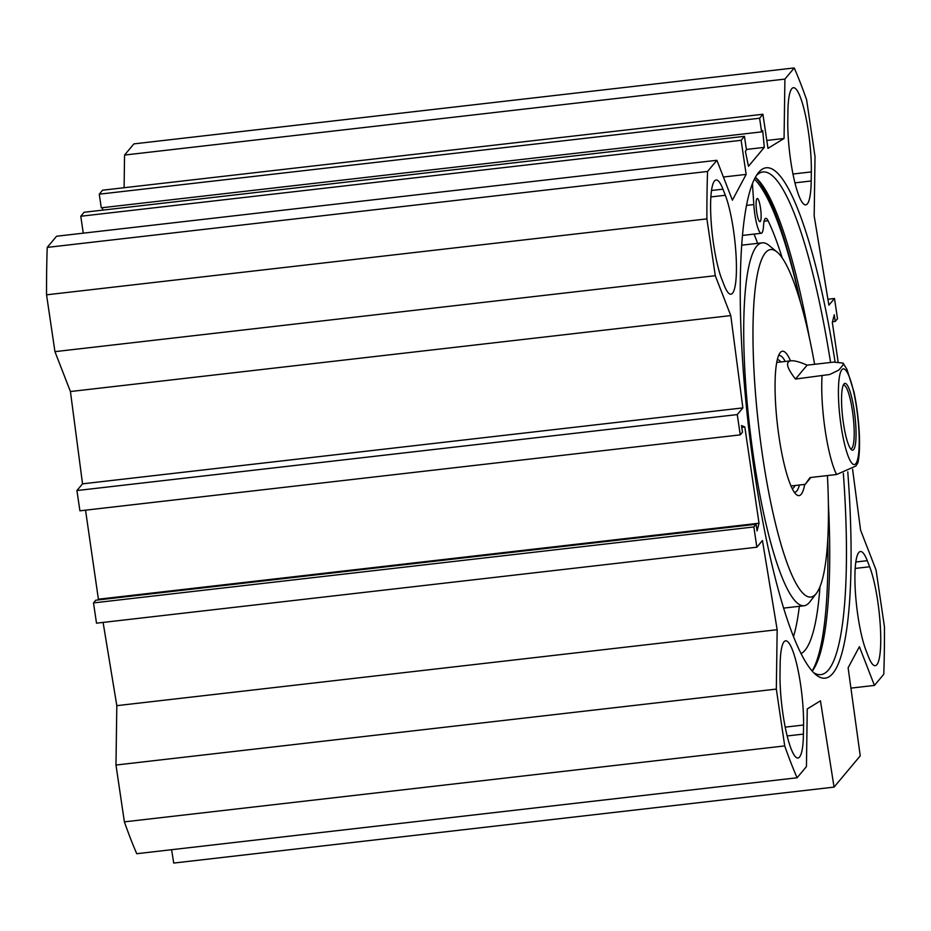 <?xml version="1.0" encoding="UTF-8"?>
<svg xmlns="http://www.w3.org/2000/svg" width="931" height="931" viewBox="0 0 931 931"><rect width="100%" height="100%" fill="white"/><g stroke="black" fill="none" stroke-linecap="round" stroke-linejoin="round"><path stroke-width="1.4" d="M171.607 849.712L173.725 863.06L834.06 787.114L820.444 700.845L807.247 708.945L806.444 766.609L797.087 777.769A411.956 75.783 -96.6 0 1 784.717 745.917L776.326 689.091L115.979 765.038L124.382 821.864A411.956 75.783 83.4 0 0 136.752 853.715L797.087 777.769M115.979 765.038L116.817 705.663L103.097 622.42M756.845 547.219L96.498 623.176L93.507 602.904L95.753 600.216L756.1 524.269L753.854 526.946L756.845 547.219L762.454 540.527L777.164 629.717L776.326 689.091M98.5 599.901L85.536 510.165M715.287 275.704L730.777 315.586L742.868 407.894L737.259 414.586L740.25 434.87L79.915 510.816L76.912 490.544L82.533 483.841L70.43 391.532L54.941 351.65L715.287 275.704L706.897 218.878A411.956 75.783 -96.6 0 1 707.56 171.455L716.905 160.295L732.394 200.177L746.15 174.411L741.123 140.302L744.451 136.322L746.464 149.961L745.37 151.264L748.477 166.288L764.304 147.377L762.698 130.573L761.616 131.876L759.603 118.237L762.931 114.257L767.97 148.355L784.065 138.475L784.903 79.1L794.248 67.94A411.956 75.783 -96.6 0 1 806.618 99.792L815.021 156.617L814.183 215.992L828.893 305.182L834.502 298.479L827.903 299.247M716.905 160.295L56.57 236.241L47.213 247.402A411.956 75.783 83.4 0 0 46.55 294.824L54.941 351.65M744.451 136.322L84.104 212.268L80.776 216.248L83.266 233.169M102.468 207.683L102.701 210.127M762.931 114.257L102.585 190.203L99.256 194.183L101.27 207.822L761.616 131.876M794.248 67.94L133.913 143.886L124.556 155.058L124.102 187.725M803.558 725.016L803.43 734.093A54.405 10.008 -96.6 0 1 797.937 757.997A54.405 10.008 -96.6 0 1 785.764 729.869A54.405 10.008 -96.6 0 1 780.015 673.8L780.143 664.734A54.405 10.008 -96.6 0 1 785.636 640.819A54.405 10.008 -96.6 0 1 797.809 668.947A54.405 10.008 -96.6 0 1 803.558 725.016L785.194 727.134M787.789 120.681L787.917 111.615A54.405 10.008 -96.6 0 1 793.41 87.712A54.405 10.008 -96.6 0 1 805.583 115.828A54.405 10.008 -96.6 0 1 811.332 171.909L811.204 180.975A54.405 10.008 -96.6 0 1 805.711 204.878A54.405 10.008 -96.6 0 1 793.538 176.762A54.405 10.008 -96.6 0 1 787.789 120.681M867.273 560.683L869.647 566.77A54.405 10.008 -96.6 0 1 880.365 626.866A54.405 10.008 -96.6 0 1 875.233 665.7A54.405 10.008 -96.6 0 1 868.379 656.53L866.016 650.443A54.405 10.008 -96.6 0 1 855.286 590.347A54.405 10.008 -96.6 0 1 860.43 551.513A54.405 10.008 -96.6 0 1 867.273 560.683L855.845 561.998M722.968 189.168L725.33 195.266A54.405 10.008 -96.6 0 1 736.06 255.35A54.405 10.008 -96.6 0 1 730.916 294.196A54.405 10.008 -96.6 0 1 724.074 285.026L721.7 278.939A54.405 10.008 -96.6 0 1 710.981 218.843A54.405 10.008 -96.6 0 1 716.114 179.997A54.405 10.008 -96.6 0 1 722.968 189.168L711.528 190.483M740.25 434.87L742.496 432.182L741.518 425.548L744.812 426.98L759.021 523.222L757.078 530.903L756.1 524.269M852.587 469.236L860.57 530.123L876.059 570.005L884.45 626.831A411.956 75.783 -96.6 0 1 883.787 674.253L874.43 685.414L859.394 646.684L848.118 667.795L860.244 755.856L834.06 787.114M838.133 361.856L832.326 322.475L834.269 314.806L835.247 321.439L837.493 318.751L834.502 298.479M835.095 361.973A256.898 47.26 83.4 0 0 758.684 172.375A256.898 47.26 83.4 0 0 758.055 173.166A256.898 47.26 83.4 0 0 748.722 428.248A256.898 47.26 83.4 0 0 815.719 674.568A256.898 47.26 83.4 0 0 847.78 471.831M755.32 177.449A255.338 46.969 -96.6 0 1 800.672 302.866M827.775 538.572A255.338 46.969 -96.6 0 1 812.088 671.007M812.216 671.146A253.011 46.538 83.4 0 0 812.228 671.123A253.011 46.538 83.4 0 0 828.357 503.054M809.295 337.325A253.011 46.538 83.4 0 0 755.437 177.309A253.011 46.538 83.4 0 0 755.413 177.286M756.461 175.47A253.011 46.538 -96.6 0 1 762.966 171.944A253.011 46.538 -96.6 0 1 830.568 362.462M843.335 473.262A253.011 46.538 -96.6 0 1 820.781 674.638A253.011 46.538 -96.6 0 1 813.647 672.671M746.394 149.437L764.304 147.377M835.247 321.439L832.5 321.754M744.812 426.98L741.786 427.329M737.259 414.586L76.912 490.544M742.868 407.894L82.533 483.841M730.777 315.586L70.43 391.532M777.164 629.717L116.817 705.663M753.854 526.946L93.507 602.904M759.021 523.222L98.674 599.18M46.55 294.824L706.897 218.878M124.382 821.864L784.717 745.917M850.922 688.114L874.43 685.414M47.213 247.402L707.56 171.455M723.41 177.018L746.15 174.411M80.776 216.248L741.123 140.302M99.256 194.183L759.603 118.237M766.807 140.453L784.065 138.475M124.556 155.058L784.903 79.1M843.265 385.166A32.061 5.9 -96.6 0 1 843.626 385.062A32.061 5.9 -96.6 0 1 853.145 416.238A32.061 5.9 -96.6 0 1 850.946 448.765A32.061 5.9 -96.6 0 1 850.573 448.754M810.843 477.475L805.199 484.353L810.04 477.568L836.597 474.519L855.892 466.024L857.87 462.788M795.481 379.045C786.742 367.838 785.24 361.752 790.989 360.797C794.352 360.448 799.729 361.903 807.119 365.161L833.676 362.112L843.044 363.09L843.09 364.952L838.75 370.142L829.707 374.495L795.481 379.045L807.119 365.161M843.963 383.968A33.621 6.18 83.4 0 0 843.882 384.061A33.621 6.18 83.4 0 0 842.66 417.449A33.621 6.18 83.4 0 0 851.423 449.685A33.621 6.18 83.4 0 0 854.972 416.297A33.621 6.18 83.4 0 0 843.963 383.968M756.74 212.326A11.661 2.141 -96.6 0 1 757.275 198.512A11.661 2.141 -96.6 0 1 760.743 209.847A11.661 2.141 -96.6 0 1 759.94 221.683A11.661 2.141 -96.6 0 1 756.74 212.326M793.468 636.723A230.469 42.395 83.4 0 0 799.345 606.302M757.601 243.363A230.469 42.395 83.4 0 0 754.04 234.1M800.986 653.655A230.469 42.395 83.4 0 0 819.99 586.635M782.168 257.829A230.469 42.395 83.4 0 0 768.075 220.752A23.322 4.294 83.4 0 0 765.782 218.308A23.322 4.294 83.4 0 0 763.536 225.791A23.322 4.294 -96.6 0 1 761.279 233.262A23.322 4.294 -96.6 0 1 753.807 204.564L752.446 183.768M754.447 179.159A264.276 48.61 -96.6 0 1 800.544 302.435M792.49 488.496L792.188 488.612A64.926 11.94 83.4 0 0 792.49 488.496A64.926 11.94 83.4 0 0 795.039 485.517M780.83 361.961A64.926 11.94 83.4 0 0 777.664 359.645A64.926 11.94 83.4 0 0 777.35 359.622L777.664 359.645M790.896 485.819A62.179 11.44 83.4 0 0 792.293 485.761M778.095 362.345A62.179 11.44 83.4 0 0 776.722 362.613M814.613 364.3A174.888 32.166 83.4 0 0 777.094 252.057L768.89 245.319A182.662 33.597 83.4 0 0 762.28 242.828A182.662 33.597 83.4 0 0 749.769 428.132A182.662 33.597 83.4 0 0 804.023 605.755A182.662 33.597 83.4 0 0 809.446 602.392A182.662 33.597 83.4 0 0 809.9 601.833L816.347 593.408A174.888 32.166 83.4 0 0 827.415 475.578M777.094 252.057A174.888 32.166 83.4 0 0 758.625 425.746A174.888 32.166 83.4 0 0 815.917 593.943A174.888 32.166 83.4 0 0 816.347 593.408M790.512 360.856A72.676 13.371 83.4 0 0 780.097 352.779A72.676 13.371 83.4 0 0 777.455 424.943A72.676 13.371 83.4 0 0 796.412 494.629A72.676 13.371 83.4 0 0 801.207 494.28A72.676 13.371 83.4 0 0 804.721 484.399M794.271 492.196A68.789 12.65 83.4 0 0 794.806 492.196A68.789 12.65 83.4 0 0 796.843 490.928A68.789 12.65 83.4 0 0 799.426 485.016M785.217 361.461A68.789 12.65 83.4 0 0 779.084 355.514A68.789 12.65 83.4 0 0 778.572 355.63M787.161 735.956L803.43 734.093M811.204 180.975L794.934 182.848M792.968 174.016L811.332 171.909M855.193 568.434L869.647 566.77M725.33 195.266L710.888 196.918M822.05 375.996A62.179 11.44 83.4 0 0 836.597 474.519M855.74 463.731A48.191 8.868 -96.6 0 1 838.645 401.238A48.191 8.868 -96.6 0 1 852.028 385.259A48.191 8.868 -96.6 0 1 855.74 463.731M764.107 221.206L768.075 220.752M746.615 205.39L753.807 204.564M790.989 360.797L777.56 362.345M805.199 484.353L791.769 485.889M857.858 462.858C860.919 450.569 859.895 420.44 854.018 392.067L846.931 369.304L843.044 363.09M742.566 235.415L761.279 233.262M783.53 608.118L804.023 605.755M741.786 245.179L762.28 242.828"/></g></svg>
